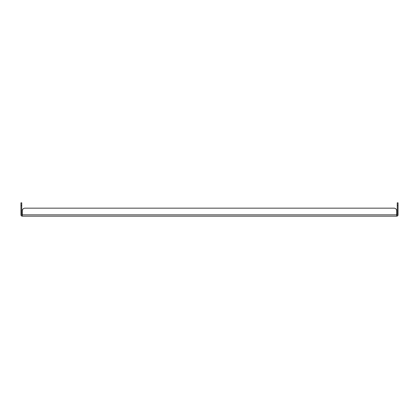 <?xml version="1.0" encoding="UTF-8"?>
<svg xmlns="http://www.w3.org/2000/svg" width="419" height="419" viewBox="0 0 419 419"><rect width="100%" height="100%" fill="white"/><g stroke="black" fill="none" stroke-linecap="round" stroke-linejoin="round"><path stroke-width="0.63" d="M22.286 214.842L396.714 214.842L396.714 210.836L396.714 216.178L22.286 216.178L22.286 210.836A2.671 2.671 0 0 1 24.957 208.164L394.043 208.164L24.957 208.164M21.751 205.493L20.95 205.493L20.95 202.822L21.751 202.822L21.751 214.842A0.534 0.534 0 0 0 22.286 215.376M20.95 205.493L20.95 214.842A1.336 1.336 0 0 0 22.286 216.178M396.714 215.376A0.534 0.534 0 0 0 397.249 214.842L397.249 202.822L398.05 202.822L398.05 205.493L397.249 205.493M396.714 216.178A1.336 1.336 0 0 0 398.05 214.842L398.05 205.493M396.714 210.836A2.671 2.671 0 0 0 394.043 208.164"/></g></svg>

